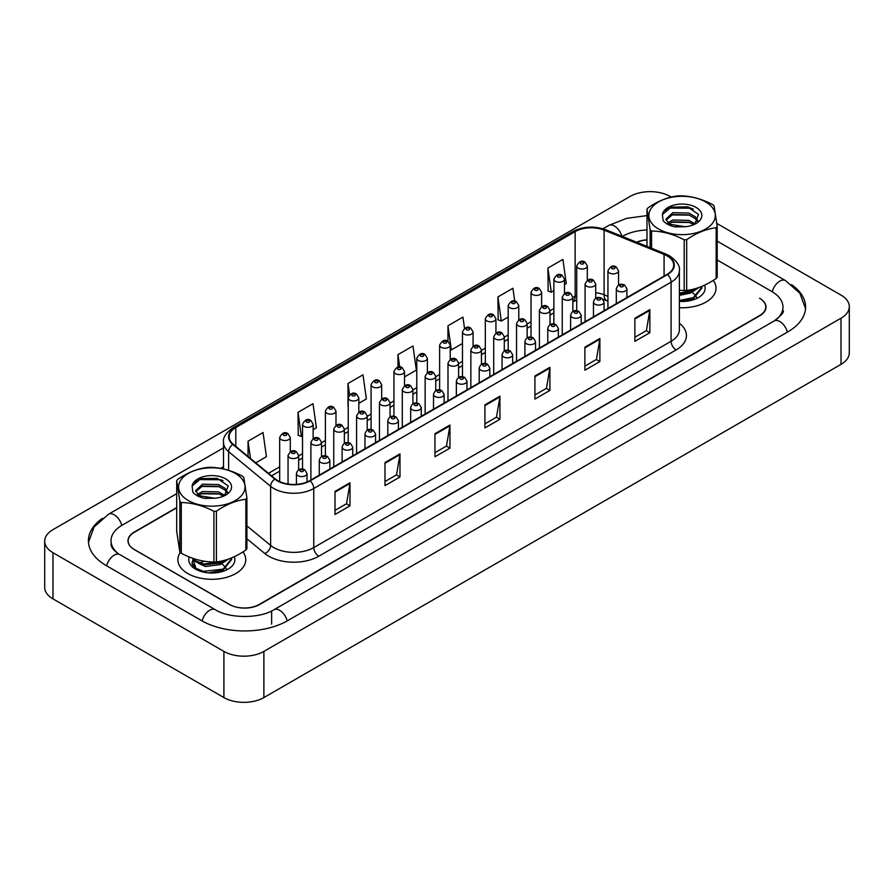 <?xml version="1.0" encoding="UTF-8"?>
<svg xmlns="http://www.w3.org/2000/svg" width="894" height="894" viewBox="0 0 894 894"><rect width="100%" height="100%" fill="white"/><g stroke="black" fill="none" stroke-linecap="round" stroke-linejoin="round"><path stroke-width="1.34" d="M607.942 301.256L604.769 299.971A28.273 16.327 0 0 0 603.584 299.524M180.275 552.47A33.927 19.59 0 0 0 177.884 559.7A33.927 19.59 0 0 0 187.818 573.557A33.927 19.59 0 0 0 224.785 577.803A33.927 19.59 0 0 0 245.738 559.7A33.927 19.59 0 0 0 242.945 551.922A33.927 19.59 0 0 1 245.738 559.7A33.927 19.59 0 0 1 224.785 577.803A33.927 19.59 0 0 1 187.818 573.557A33.927 19.59 0 0 1 177.884 559.7A33.927 19.59 0 0 1 180.275 552.47M667.103 255.874A22.618 13.052 180 0 1 673.718 265.105A22.618 13.052 180 0 1 667.103 274.335L309.76 480.648A22.618 13.052 180 0 1 275.24 478.893L233.256 444.273A22.618 13.052 180 0 1 229.166 436.786A22.618 13.052 180 0 1 235.792 427.555L575.144 231.624A22.618 13.052 180 0 1 604.109 230.16L664.074 254.41A22.618 13.052 180 0 1 667.103 255.874M667.494 255.639A23.177 13.388 0 0 0 664.398 254.142L604.433 229.892A23.177 13.388 0 0 0 574.753 231.401L235.39 427.321A23.177 13.388 0 0 0 232.798 444.463L274.782 479.083A23.177 13.388 0 0 0 310.162 480.871L667.494 274.57A23.177 13.388 0 0 0 667.494 255.639M335.004 491.409L335.004 514.486L349.99 505.836L349.99 482.749L335.004 491.409M335.004 510.396L346.548 503.724L349.934 483.52A5.655 3.263 -120 0 0 349.99 482.749M346.447 503.78L349.99 505.836M384.979 462.556L384.979 485.632L399.976 476.983L399.976 453.895L384.979 462.556M384.979 481.542L396.523 474.87L399.909 454.666A5.655 3.263 -120 0 0 399.976 453.895M396.422 474.926L399.976 476.983M434.953 433.702L434.953 456.778L449.95 448.129L449.95 425.041L434.953 433.702M434.953 452.688L446.508 446.017L449.883 425.812A5.655 3.263 -120 0 0 449.95 425.041M446.397 446.072L449.95 448.129M634.863 318.286L634.863 341.363L649.86 332.713L649.86 309.626L634.863 318.286M634.863 337.273L646.407 330.601L649.793 310.397A5.655 3.263 -120 0 0 649.86 309.626M646.306 330.657L649.86 332.713M584.888 347.14L584.888 370.217L599.885 361.567L599.885 338.48L584.888 347.14M584.888 366.127L596.432 359.455L599.818 339.251A5.655 3.263 -120 0 0 599.885 338.48M596.332 359.511L599.885 361.567M534.914 375.994L534.914 399.07L549.899 390.421L549.899 367.333L534.914 375.994M534.914 394.98L546.457 388.309L549.844 368.104A5.655 3.263 -120 0 0 549.899 367.333M546.357 388.365L549.899 390.421M484.928 404.848L484.928 427.924L499.925 419.275L499.925 396.187L484.928 404.848M484.928 423.834L496.483 417.163L499.869 396.958A5.655 3.263 -120 0 0 499.925 396.187M496.382 417.219L499.925 419.275M679.373 307.715A33.927 19.59 0 0 0 716.016 288.192A33.927 19.59 0 0 0 713.222 280.403A33.927 19.59 0 0 1 716.016 288.192A33.927 19.59 0 0 1 679.373 307.715M176.699 507.837L134.346 532.288A21.199 12.237 0 0 0 128.133 540.948A21.199 12.237 0 0 0 134.346 549.609L229.3 604.422A21.199 12.237 0 0 0 259.282 604.422L759.554 315.593A21.199 12.237 0 0 0 765.767 306.944A21.199 12.237 0 0 0 759.554 298.283L759.811 298.428A21.199 12.237 0 0 1 766.013 307.089A21.199 12.237 0 0 1 759.811 315.738L259.64 604.512A21.199 12.237 0 0 1 229.646 604.512L134.189 549.408A21.199 12.237 0 0 1 127.987 540.747A21.199 12.237 0 0 1 134.189 532.086L176.699 507.546M646.988 239.972A21.199 12.237 0 0 0 636.886 242.33M313.135 429.69L316.398 427.813L313.012 403.686L298.015 412.346L298.261 435.289M255.751 462.824L266.423 456.666L263.037 432.54L248.04 441.2L248.04 456.465M464.511 328.31L462.947 317.124L447.95 325.785L447.95 341.352C444.877 339.128 442.105 340.391 439.624 345.129A5.297 3.062 180 0 0 441.178 347.285A5.297 3.062 180 0 0 446.955 347.956A5.297 3.062 180 0 0 450.23 345.129L447.95 341.34M514.721 301.11L512.921 288.27L497.924 296.931L498.17 319.873M564.483 284.583L566.282 283.543L562.896 259.416L547.899 268.077L548.145 291.019M358.829 403.306L366.372 398.959L362.986 374.832L348.001 383.492L348.001 406.345M404.535 376.922L416.347 370.105L412.961 345.978L397.975 354.639L397.975 367.076M397.975 354.639L399.707 366.976M447.95 325.785L451.336 349.9L462.477 343.464M451.336 349.9L450.23 349.487M497.924 296.931L501.31 321.047L508.183 317.079M501.31 321.047L497.924 319.784M547.899 268.077L551.285 292.193L553.878 290.695M551.285 292.193L547.899 290.93M348.001 383.492L349.588 394.813M298.015 412.346L301.401 436.462L302.53 435.814M301.401 436.462L298.015 435.199M248.04 441.2L250.465 458.466M646.988 239.815A21.199 12.237 0 0 0 636.584 242.207M775.925 319.851A38.163 22.037 0 0 0 782.976 307.089A38.163 22.037 0 0 0 771.801 291.5L717.2 259.986M646.988 229.982A38.163 22.037 0 0 0 622.369 236.396L622.302 236.429M223.511 466.668L220.572 468.367M176.699 493.7L122.199 525.169A38.163 22.037 0 0 0 111.024 540.747A38.163 22.037 0 0 0 118.075 553.509M671.215 197.082L670.098 196.434A28.273 16.327 0 0 0 630.114 196.434L52.981 529.639A28.273 16.327 0 0 0 44.7 541.183A28.273 16.327 0 0 0 52.981 552.716L223.902 651.402A28.273 16.327 0 0 0 263.886 651.402L841.019 318.197A28.273 16.327 0 0 0 849.3 306.653A28.273 16.327 0 0 0 841.019 295.109L716.865 223.433M44.7 541.183L44.7 587.347A28.273 16.327 0 0 0 52.981 598.891L223.902 697.566A28.273 16.327 0 0 0 263.886 697.566L841.019 364.361A28.273 16.327 0 0 0 849.3 352.817L849.3 306.653M690.067 207.967L688.659 207.151M102.464 518.308A60.781 35.089 0 0 0 88.405 540.747A60.781 35.089 0 0 0 106.207 565.556L201.664 620.671A60.781 35.089 0 0 0 287.622 620.671L787.793 331.897A60.781 35.089 0 0 0 805.595 307.089A60.781 35.089 0 0 0 791.536 284.638M607.942 301.155L604.992 299.959M682.156 301.312L683.619 301.468M701.801 286.415L701.835 288.069L693.431 298.529L679.373 301.379A23.043 13.309 0 0 0 698.393 297.59A23.043 13.309 0 0 0 704.55 285.208M211.878 572.831L213.331 572.976M192.847 558.795L196.255 569.512L197.071 570.014M189.249 556.973A23.043 13.309 0 0 0 195.507 569.109A23.043 13.309 0 0 0 228.104 569.109A23.043 13.309 0 0 0 234.273 556.727M654.889 226.484A33.223 19.176 0 0 0 701.164 231.177A33.223 19.176 0 0 0 709.288 204.469A33.223 19.176 0 0 0 663.024 199.764A33.223 19.176 0 0 0 654.889 226.484M650.139 247.683L650.139 229.859A38.163 22.037 0 0 0 650.843 230.451A38.163 22.037 0 0 0 651.57 231.043L651.57 248.264M679.373 290.282L684.189 290.539L684.189 239.804C673.361 234.105 662.488 231.177 651.57 231.043M684.189 239.804A38.163 22.037 0 0 0 686.681 239.681L686.681 290.416C696.482 289.243 706.305 285.275 716.15 278.492A38.163 22.037 0 0 0 717.2 277.185L717.2 226.45A38.163 22.037 0 0 1 716.15 227.758C706.305 228.942 696.482 232.921 686.681 239.681M650.139 229.859L646.988 209.162A38.163 22.037 0 0 1 648.038 207.855C657.839 201.094 667.65 197.116 677.496 195.931A38.163 22.037 0 0 1 679.988 195.808C690.816 195.92 701.689 198.848 712.607 204.57A38.163 22.037 0 0 1 713.345 205.162A38.163 22.037 0 0 1 714.049 205.754L717.2 226.45M684.189 290.539A38.163 22.037 0 0 0 686.681 290.416M685.117 226.741L675.696 226.629M695.141 223.936L688.916 220.405L672.813 219.991L667.673 222.852M693.766 224.673L688.916 222.237L672.813 221.824L668.779 223.768M697.979 220.93L695.32 216.784L688.916 213.074L672.813 212.671L665.941 219.175L669.405 224.182A16.159 9.331 0 0 0 670.511 224.908M697.532 221.589L695.32 218.617L688.916 214.906L672.813 214.504L666.041 220.103M701.835 287.153L693.431 297.613L679.373 300.462M698.683 287.6L693.431 291.198L679.373 294.048M696.985 288.17L693.431 290.293L679.373 293.131M687.587 290.293L689.05 290.662M694.739 224.226L698.482 214.392L687.43 206.805L671.226 207.162L662.42 214.482L663.091 220.662C665.639 223.645 669.606 225.724 674.992 226.897L685.195 226.73A19.746 11.398 0 0 0 696.057 223.534A19.746 11.398 0 0 0 690.436 205.139A19.746 11.398 0 0 0 662.42 214.482M685.195 226.73L669.405 224.182M716.15 278.492L716.15 227.758M646.988 209.162L646.988 246.409M689.665 222.505L671.707 222.226M689.665 215.175L671.707 214.895M693.331 209.129L690.961 208.235L670.031 208.078L664.723 210.772M695.923 288.483L690.637 293.031L679.373 295.378M695.443 296.54L689.889 300.708M687.877 290.248L690.47 291.276M692.124 292.204L695.901 295.869M696.404 296.83L696.795 298.004M693.912 289.041L688.961 291.925M184.611 498.003A33.223 19.176 0 0 0 230.875 502.696A33.223 19.176 0 0 0 239.011 475.977A33.223 19.176 0 0 0 192.735 471.283A33.223 19.176 0 0 0 184.611 498.003M246.912 497.969L243.76 477.273A38.163 22.037 0 0 0 243.056 476.67A38.163 22.037 0 0 0 242.33 476.089C231.412 470.356 220.539 467.439 209.71 467.316A38.163 22.037 0 0 0 207.218 467.45C197.373 468.635 187.55 472.613 177.75 479.374A38.163 22.037 0 0 0 176.699 480.681L176.699 531.416L179.85 552.112L179.85 501.378A38.163 22.037 0 0 0 180.554 501.97A38.163 22.037 0 0 0 181.292 502.551L181.292 553.297C192.121 558.996 202.994 561.924 213.912 562.058A38.163 22.037 0 0 0 216.404 561.935C226.193 560.761 236.016 556.794 245.861 550.011A38.163 22.037 0 0 0 246.912 548.704L246.912 497.969A38.163 22.037 0 0 1 245.861 499.277C236.016 500.461 226.193 504.439 216.404 511.2L216.404 561.935M213.912 562.058L213.912 511.323C203.083 505.624 192.21 502.696 181.292 502.551M213.912 511.323A38.163 22.037 0 0 0 216.404 511.2M179.85 552.112A38.163 22.037 0 0 0 180.554 552.704A38.163 22.037 0 0 0 181.292 553.297M214.828 498.26L205.419 498.137M224.852 495.455L218.628 491.912L202.536 491.51L197.384 494.371M223.489 496.181L218.628 493.745L202.536 493.343L198.502 495.287M227.691 492.449L225.042 488.303L218.628 484.593L202.536 484.179L195.652 490.694L199.116 495.689A16.159 9.331 0 0 0 200.222 496.427M227.244 493.108L225.042 490.135L218.628 486.414L202.536 486.012L195.752 491.611M231.524 557.934L231.557 559.588L223.142 570.048L208.559 572.875M196.389 569.59L195.674 569.109M231.557 558.672L223.142 569.132L203.474 571.355L195.641 568.171L192.132 563.242L193.048 559.141M228.406 559.119L223.142 562.717L203.474 564.941L195.641 561.756L192.556 558.225M226.696 559.689L223.142 561.801L203.474 564.025L195.641 560.84L193.205 558.448M202.033 561.901L204.894 561.309M217.298 561.812L218.773 562.181M195.093 568.685L192.132 564.159L192.065 562.337M224.45 495.745L228.193 485.911L217.141 478.324L200.938 478.681L192.132 485.99L192.802 492.169C195.35 495.164 199.317 497.243 204.704 498.405L214.918 498.249A19.746 11.398 0 0 0 225.769 495.052A19.746 11.398 0 0 0 220.159 476.658A19.746 11.398 0 0 0 192.132 485.99M214.918 498.249L199.116 495.689M245.861 550.011L245.861 499.277M179.85 501.378L176.699 480.681M219.388 494.024L201.418 493.745M219.388 486.694L201.418 486.414M223.053 480.648L220.684 479.754L199.742 479.597L194.434 482.291M225.646 560.002L220.36 564.55L205.519 566.517L198.502 563.376M225.165 568.048L219.6 572.227M200.189 562.807L204.167 561.197M217.6 561.767L220.192 562.795M221.846 563.712L225.612 567.388M226.115 568.349L226.506 569.512M223.623 560.549L218.684 563.443M679.373 323.27A35.335 20.406 180 0 1 676.099 349.934L318.756 556.236A7.063 4.079 60 0 1 313.76 547.586L671.092 341.273A28.273 16.327 0 0 0 679.373 329.741L679.373 270.647A28.273 16.327 180 0 1 671.092 282.18A7.063 4.079 -120 0 0 667.494 274.57M318.756 556.236A35.335 20.406 180 0 1 268.781 556.236A35.335 20.406 180 0 1 264.825 553.52L246.912 538.758M274.782 479.083A7.063 4.727 129.5 0 0 270.614 486.314L270.614 545.407A28.273 16.327 0 0 0 273.776 547.586A28.273 16.327 0 0 0 313.76 547.586L313.76 488.493A28.273 16.327 180 0 1 270.614 486.314L228.618 451.693A28.273 16.327 180 0 1 223.511 442.329L223.511 468.959M679.373 270.647C680.323 266.222 677.071 261.305 669.628 255.863L665.918 254.064A7.063 3.308 112 0 0 664.398 254.142M665.918 254.064L605.953 229.825C594.242 225.679 583.134 226.283 572.618 231.624A7.063 4.079 60 0 1 574.753 231.401M235.39 427.321A7.063 4.079 -120 0 0 233.256 427.555C225.914 432.83 222.673 437.747 223.511 442.329M232.798 444.463A7.063 4.727 129.5 0 0 228.618 451.693L228.618 470.345M605.953 229.825A7.063 3.308 112 0 0 604.433 229.892M310.162 480.871A7.063 4.079 60 0 1 313.76 488.493L671.092 282.18L671.092 341.273A7.063 4.079 60 0 0 676.099 349.934M246.912 525.873L270.614 545.407A7.063 4.727 -50.5 0 1 264.825 553.52M235.792 427.555L235.792 446.363M664.074 254.41L664.074 276.078M604.109 230.16L604.109 294.796A22.618 13.052 0 0 0 595.695 292.707M607.942 296.35L604.109 294.796A12.717 5.956 -68 0 0 606.646 300.574L603.126 299.389M576.731 295.433A22.618 13.052 0 0 0 575.144 296.26L572.842 297.59M575.144 231.624L575.144 296.26A12.717 7.342 60 0 1 572.842 301.87L576.731 300.161M553.878 308.542L550 310.788M531.025 321.739L527.147 323.974M508.183 334.926L504.294 337.172M485.33 348.124L481.453 350.359M462.477 361.31L458.6 363.556M439.624 374.508L435.747 376.743M416.783 387.694L412.894 389.94M393.93 400.892L390.052 403.127M371.077 414.078L367.199 416.325M348.235 427.276L344.346 429.511M325.382 440.463L321.505 442.709M302.53 453.66L298.652 455.895M279.688 466.847L268.479 473.317M484.928 405.574L499.869 396.958M534.914 376.72L549.844 368.104M584.888 347.867L599.818 339.251M634.863 319.013L649.793 310.397M434.953 434.428L449.883 425.812M384.979 463.282L399.909 454.666M335.004 492.136L349.934 483.52M617.866 290.986A5.297 3.062 180 0 1 616.312 288.829C617.665 284.482 620.436 283.219 624.627 285.041L626.906 288.829A5.297 3.062 180 0 1 623.643 291.656A5.297 3.062 180 0 1 617.866 290.986M622.861 285.22A1.766 1.017 0 0 0 620.358 285.22A1.766 1.017 0 0 0 620.358 286.661A1.766 1.017 0 0 0 622.861 286.661A1.766 1.017 0 0 0 622.861 285.22M618.547 285.074L618.547 270.804A5.297 3.062 180 0 1 615.273 273.631A5.297 3.062 180 0 1 609.496 272.972A5.297 3.062 180 0 1 607.942 270.804L607.942 308.486M611.999 268.636A1.766 1.017 0 0 0 614.491 268.636A1.766 1.017 0 0 0 614.491 267.194A1.766 1.017 0 0 0 611.999 267.194A1.766 1.017 0 0 0 611.999 268.636M587.324 280.247L587.324 265.976A5.297 3.062 180 0 1 584.061 268.803A5.297 3.062 180 0 1 578.284 268.144A5.297 3.062 180 0 1 576.731 265.976L576.731 310.71M580.776 263.808A1.766 1.017 0 0 0 583.279 263.808A1.766 1.017 0 0 0 583.279 262.367A1.766 1.017 0 0 0 580.776 262.367A1.766 1.017 0 0 0 580.776 263.808M595.013 304.183A5.297 3.062 180 0 1 593.46 302.016C594.812 297.668 597.583 296.406 601.774 298.238L604.065 302.016A5.297 3.062 180 0 1 600.79 304.843A5.297 3.062 180 0 1 595.013 304.183M600.008 298.417A1.766 1.017 0 0 0 597.516 298.417A1.766 1.017 0 0 0 597.516 299.859A1.766 1.017 0 0 0 600.008 299.859A1.766 1.017 0 0 0 600.008 298.417M572.16 317.37A5.297 3.062 180 0 1 570.607 315.213C571.97 310.866 574.741 309.603 578.932 311.425L581.212 315.213A5.297 3.062 180 0 1 577.937 318.041A5.297 3.062 180 0 1 572.16 317.37M577.155 311.604A1.766 1.017 0 0 0 574.663 311.604A1.766 1.017 0 0 0 574.663 313.045A1.766 1.017 0 0 0 577.155 313.045A1.766 1.017 0 0 0 577.155 311.604M549.318 330.568A5.297 3.062 180 0 1 547.765 328.4C549.117 324.053 551.889 322.79 556.079 324.623L558.359 328.4A5.297 3.062 180 0 1 555.085 331.227A5.297 3.062 180 0 1 549.318 330.568M554.314 324.801A1.766 1.017 0 0 0 551.81 324.801A1.766 1.017 0 0 0 551.81 326.243A1.766 1.017 0 0 0 554.314 326.243A1.766 1.017 0 0 0 554.314 324.801M526.465 343.754A5.297 3.062 180 0 1 524.912 341.597C526.264 337.25 529.036 335.988 533.226 337.809L535.517 341.597A5.297 3.062 180 0 1 532.243 344.425A5.297 3.062 180 0 1 526.465 343.754M531.461 337.988A1.766 1.017 0 0 0 528.957 337.988A1.766 1.017 0 0 0 528.957 339.429A1.766 1.017 0 0 0 531.461 339.429A1.766 1.017 0 0 0 531.461 337.988M595.695 298.261L595.695 284.001A5.297 3.062 180 0 1 592.42 286.829A5.297 3.062 180 0 1 586.643 286.158A5.297 3.062 180 0 1 585.089 284.001L585.089 321.684M589.146 281.833A1.766 1.017 0 0 0 591.649 281.833A1.766 1.017 0 0 0 591.649 280.392A1.766 1.017 0 0 0 589.146 280.392A1.766 1.017 0 0 0 589.146 281.833M572.842 311.458L572.842 297.188A5.297 3.062 180 0 1 569.579 300.015A5.297 3.062 180 0 1 563.801 299.356A5.297 3.062 180 0 1 562.248 297.188L562.248 334.87M566.293 295.02A1.766 1.017 0 0 0 568.796 295.02A1.766 1.017 0 0 0 568.796 293.578A1.766 1.017 0 0 0 566.293 293.578A1.766 1.017 0 0 0 566.293 295.02M550 324.645L550 310.386A5.297 3.062 180 0 1 546.726 313.213A5.297 3.062 180 0 1 540.948 312.542A5.297 3.062 180 0 1 539.395 310.386L539.395 348.068M543.44 308.218A1.766 1.017 0 0 0 545.943 308.218A1.766 1.017 0 0 0 545.943 306.776A1.766 1.017 0 0 0 543.44 306.776A1.766 1.017 0 0 0 543.44 308.218M564.483 293.433L564.483 279.163A5.297 3.062 180 0 1 561.208 281.99A5.297 3.062 180 0 1 555.431 281.331A5.297 3.062 180 0 1 553.878 279.163L553.878 323.896M557.934 277.006A1.766 1.017 0 0 0 560.426 277.006A1.766 1.017 0 0 0 560.426 275.564A1.766 1.017 0 0 0 557.934 275.564A1.766 1.017 0 0 0 557.934 277.006M541.63 306.631L541.63 292.36A5.297 3.062 180 0 1 538.356 295.188A5.297 3.062 180 0 1 532.578 294.517A5.297 3.062 180 0 1 531.025 292.36L531.025 337.094M535.081 290.192A1.766 1.017 0 0 0 537.573 290.192A1.766 1.017 0 0 0 537.573 288.751A1.766 1.017 0 0 0 535.081 288.751A1.766 1.017 0 0 0 535.081 290.192M518.777 319.817L518.777 305.547A5.297 3.062 180 0 1 515.503 308.374A5.297 3.062 180 0 1 509.736 307.715A5.297 3.062 180 0 1 508.183 305.547L508.183 350.28M512.228 303.39A1.766 1.017 0 0 0 514.732 303.39A1.766 1.017 0 0 0 514.732 301.948A1.766 1.017 0 0 0 512.228 301.948A1.766 1.017 0 0 0 512.228 303.39M495.935 333.015L495.935 318.745A5.297 3.062 180 0 1 492.661 321.572A5.297 3.062 180 0 1 486.884 320.901A5.297 3.062 180 0 1 485.33 318.745L485.33 363.478M489.376 316.577A1.766 1.017 0 0 0 491.879 316.577A1.766 1.017 0 0 0 491.879 315.135A1.766 1.017 0 0 0 489.376 315.135A1.766 1.017 0 0 0 489.376 316.577M527.147 337.843L527.147 323.572A5.297 3.062 180 0 1 523.873 326.399A5.297 3.062 180 0 1 518.095 325.74A5.297 3.062 180 0 1 516.542 323.572L516.542 361.254M520.599 321.404A1.766 1.017 0 0 0 523.091 321.404A1.766 1.017 0 0 0 523.091 319.963A1.766 1.017 0 0 0 520.599 319.963A1.766 1.017 0 0 0 520.599 321.404M287.197 620.917A11.309 6.526 -120 0 0 279.632 610.289A11.309 6.526 -120 0 0 273.977 609.719C260.065 618.715 229.222 618.715 215.309 609.719L119.852 554.615C118.723 554.202 113.225 550.447 111.493 546.457L111.024 544.211M202.089 620.917A11.309 6.526 -60 0 1 209.654 610.289A11.309 6.526 -60 0 1 215.309 609.719M106.632 565.801A11.309 6.526 -60 0 1 114.197 555.174A11.309 6.526 -60 0 1 119.852 554.615M88.461 542.345L94.093 526.957L108.543 514.218A11.309 6.526 60 0 1 121.774 525.415M602.958 228.775L608.725 225.444A11.309 6.526 60 0 1 621.844 236.239M717.2 241.156L785.457 280.56A11.309 6.526 120 0 0 772.226 291.757M787.368 332.143A11.309 6.526 -120 0 0 779.803 321.516A11.309 6.526 -120 0 0 774.148 320.957L273.977 609.719M263.886 697.566L263.886 651.402M223.902 697.566L223.902 651.402M52.981 598.891L52.981 552.716M841.019 364.361L841.019 318.197M271.631 624.135L271.631 611.44M503.613 356.952A5.297 3.062 180 0 1 502.059 354.784C503.411 350.437 506.194 349.174 510.373 351.007L512.664 354.784A5.297 3.062 180 0 1 509.39 357.611A5.297 3.062 180 0 1 503.613 356.952M508.608 351.186A1.766 1.017 0 0 0 506.116 351.186A1.766 1.017 0 0 0 506.116 352.627A1.766 1.017 0 0 0 508.608 352.627A1.766 1.017 0 0 0 508.608 351.186M480.76 370.138A5.297 3.062 180 0 1 479.218 367.982C480.57 363.634 483.341 362.372 487.532 364.193L489.811 367.982A5.297 3.062 180 0 1 486.537 370.809A5.297 3.062 180 0 1 480.76 370.138M485.766 364.372A1.766 1.017 0 0 0 483.263 364.372A1.766 1.017 0 0 0 483.263 365.814A1.766 1.017 0 0 0 485.766 365.814A1.766 1.017 0 0 0 485.766 364.372M457.918 383.336A5.297 3.062 180 0 1 456.365 381.168C457.717 376.821 460.488 375.558 464.679 377.391L466.97 381.168A5.297 3.062 180 0 1 463.695 383.995A5.297 3.062 180 0 1 457.918 383.336M462.913 377.57A1.766 1.017 0 0 0 460.41 377.57A1.766 1.017 0 0 0 460.41 379.011A1.766 1.017 0 0 0 462.913 379.011A1.766 1.017 0 0 0 462.913 377.57M435.065 396.523A5.297 3.062 180 0 1 433.512 394.366C434.864 390.019 437.635 388.756 441.826 390.577L444.117 394.366A5.297 3.062 180 0 1 440.843 397.193A5.297 3.062 180 0 1 435.065 396.523M440.06 390.756A1.766 1.017 0 0 0 437.568 390.756A1.766 1.017 0 0 0 437.568 392.198A1.766 1.017 0 0 0 440.06 392.198A1.766 1.017 0 0 0 440.06 390.756M504.294 351.029L504.294 336.77A5.297 3.062 180 0 1 501.02 339.597A5.297 3.062 180 0 1 495.242 338.927A5.297 3.062 180 0 1 493.7 336.77L493.7 374.452M497.746 334.602A1.766 1.017 0 0 0 500.249 334.602A1.766 1.017 0 0 0 500.249 333.16A1.766 1.017 0 0 0 497.746 333.16A1.766 1.017 0 0 0 497.746 334.602M481.453 364.227L481.453 349.956A5.297 3.062 180 0 1 478.178 352.784A5.297 3.062 180 0 1 472.401 352.124A5.297 3.062 180 0 1 470.847 349.956L470.847 387.638M474.893 347.788A1.766 1.017 0 0 0 477.396 347.788A1.766 1.017 0 0 0 477.396 346.347A1.766 1.017 0 0 0 474.893 346.347A1.766 1.017 0 0 0 474.893 347.788M458.6 377.413L458.6 363.154A5.297 3.062 180 0 1 455.325 365.981A5.297 3.062 180 0 1 449.548 365.311A5.297 3.062 180 0 1 447.995 363.154L447.995 400.836M452.051 360.986A1.766 1.017 0 0 0 454.543 360.986A1.766 1.017 0 0 0 454.543 359.544A1.766 1.017 0 0 0 452.051 359.544A1.766 1.017 0 0 0 452.051 360.986M435.747 390.611L435.747 376.34A5.297 3.062 180 0 1 432.472 379.168A5.297 3.062 180 0 1 426.695 378.508A5.297 3.062 180 0 1 425.142 376.34L425.142 414.023M429.198 374.173A1.766 1.017 0 0 0 431.701 374.173A1.766 1.017 0 0 0 431.701 372.731A1.766 1.017 0 0 0 429.198 372.731A1.766 1.017 0 0 0 429.198 374.173M473.082 346.202L473.082 331.931A5.297 3.062 180 0 1 469.808 334.758A5.297 3.062 180 0 1 464.031 334.099A5.297 3.062 180 0 1 462.477 331.931L462.477 376.665M466.534 329.774A1.766 1.017 0 0 0 469.026 329.774A1.766 1.017 0 0 0 469.026 328.333A1.766 1.017 0 0 0 466.534 328.333A1.766 1.017 0 0 0 466.534 329.774M443.681 342.961A1.766 1.017 0 0 0 446.184 342.961A1.766 1.017 0 0 0 446.184 341.519A1.766 1.017 0 0 0 443.681 341.519A1.766 1.017 0 0 0 443.681 342.961M427.377 372.586L427.377 358.315A5.297 3.062 180 0 1 424.114 361.142A5.297 3.062 180 0 1 418.336 360.483A5.297 3.062 180 0 1 416.783 358.315L416.783 403.049M420.828 356.158A1.766 1.017 0 0 0 423.331 356.158A1.766 1.017 0 0 0 423.331 354.717A1.766 1.017 0 0 0 420.828 354.717A1.766 1.017 0 0 0 420.828 356.158M412.212 409.72A5.297 3.062 180 0 1 410.659 407.552C412.022 403.205 414.794 401.942 418.984 403.775L421.264 407.552A5.297 3.062 180 0 1 417.99 410.38A5.297 3.062 180 0 1 412.212 409.72M417.219 403.954A1.766 1.017 0 0 0 414.715 403.954A1.766 1.017 0 0 0 414.715 405.395A1.766 1.017 0 0 0 417.219 405.395A1.766 1.017 0 0 0 417.219 403.954M389.371 422.907A5.297 3.062 180 0 1 387.817 420.75C389.169 416.403 391.941 415.14 396.131 416.962L398.411 420.75A5.297 3.062 180 0 1 395.148 423.577A5.297 3.062 180 0 1 389.371 422.907M394.366 417.14A1.766 1.017 0 0 0 391.863 417.14A1.766 1.017 0 0 0 391.863 418.582A1.766 1.017 0 0 0 394.366 418.582A1.766 1.017 0 0 0 394.366 417.14M366.518 436.104A5.297 3.062 180 0 1 364.964 433.936C366.317 429.589 369.088 428.327 373.279 430.159L375.569 433.936A5.297 3.062 180 0 1 372.295 436.764A5.297 3.062 180 0 1 366.518 436.104M371.513 430.338A1.766 1.017 0 0 0 369.021 430.338A1.766 1.017 0 0 0 369.021 431.78A1.766 1.017 0 0 0 371.513 431.78A1.766 1.017 0 0 0 371.513 430.338M343.665 449.291A5.297 3.062 180 0 1 342.111 447.134C343.475 442.787 346.246 441.524 350.437 443.346L352.717 447.134A5.297 3.062 180 0 1 349.442 449.961A5.297 3.062 180 0 1 343.665 449.291M348.66 443.525A1.766 1.017 0 0 0 346.168 443.525A1.766 1.017 0 0 0 346.168 444.966A1.766 1.017 0 0 0 348.66 444.966A1.766 1.017 0 0 0 348.66 443.525M320.823 462.489A5.297 3.062 180 0 1 319.27 460.321C320.622 455.974 323.393 454.711 327.584 456.543L329.864 460.321A5.297 3.062 180 0 1 326.589 463.148A5.297 3.062 180 0 1 320.823 462.489M325.818 456.722A1.766 1.017 0 0 0 323.315 456.722A1.766 1.017 0 0 0 323.315 458.164A1.766 1.017 0 0 0 325.818 458.164A1.766 1.017 0 0 0 325.818 456.722M297.97 475.675A5.297 3.062 180 0 1 296.417 473.518C297.769 469.171 300.54 467.908 304.731 469.73L307.022 473.518A5.297 3.062 180 0 1 303.748 476.346A5.297 3.062 180 0 1 297.97 475.675M302.965 469.909A1.766 1.017 0 0 0 300.462 469.909A1.766 1.017 0 0 0 300.462 471.35A1.766 1.017 0 0 0 302.965 471.35A1.766 1.017 0 0 0 302.965 469.909M412.894 403.797L412.894 389.538A5.297 3.062 180 0 1 409.631 392.365A5.297 3.062 180 0 1 403.853 391.695A5.297 3.062 180 0 1 402.3 389.538L402.3 427.22M406.345 387.37A1.766 1.017 0 0 0 408.849 387.37A1.766 1.017 0 0 0 408.849 385.929A1.766 1.017 0 0 0 406.345 385.929A1.766 1.017 0 0 0 406.345 387.37M390.052 416.995L390.052 402.725A5.297 3.062 180 0 1 386.778 405.552A5.297 3.062 180 0 1 381 404.893A5.297 3.062 180 0 1 379.447 402.725L379.447 440.407M383.504 400.557A1.766 1.017 0 0 0 385.996 400.557A1.766 1.017 0 0 0 385.996 399.115A1.766 1.017 0 0 0 383.504 399.115A1.766 1.017 0 0 0 383.504 400.557M367.199 430.182L367.199 415.922A5.297 3.062 180 0 1 363.925 418.75A5.297 3.062 180 0 1 358.148 418.079A5.297 3.062 180 0 1 356.594 415.922L356.594 453.604M360.651 413.754A1.766 1.017 0 0 0 363.154 413.754A1.766 1.017 0 0 0 363.154 412.313A1.766 1.017 0 0 0 360.651 412.313A1.766 1.017 0 0 0 360.651 413.754M344.346 443.379L344.346 429.109A5.297 3.062 180 0 1 341.083 431.936A5.297 3.062 180 0 1 335.306 431.277A5.297 3.062 180 0 1 333.753 429.109L333.753 466.791M337.798 426.941A1.766 1.017 0 0 0 340.301 426.941A1.766 1.017 0 0 0 340.301 425.499A1.766 1.017 0 0 0 337.798 425.499A1.766 1.017 0 0 0 337.798 426.941M321.505 456.566L321.505 442.306A5.297 3.062 180 0 1 318.23 445.134A5.297 3.062 180 0 1 312.453 444.463A5.297 3.062 180 0 1 310.9 442.306L310.9 479.989M314.945 440.139A1.766 1.017 0 0 0 317.448 440.139A1.766 1.017 0 0 0 317.448 438.697A1.766 1.017 0 0 0 314.945 438.697A1.766 1.017 0 0 0 314.945 440.139M298.652 469.763L298.652 455.493A5.297 3.062 180 0 1 295.378 458.32A5.297 3.062 180 0 1 289.6 457.661A5.297 3.062 180 0 1 288.047 455.493L288.047 484.045M292.103 453.325A1.766 1.017 0 0 0 294.595 453.325A1.766 1.017 0 0 0 294.595 451.883A1.766 1.017 0 0 0 292.103 451.883A1.766 1.017 0 0 0 292.103 453.325M404.535 385.783L404.535 371.513A5.297 3.062 180 0 1 401.261 374.34A5.297 3.062 180 0 1 395.483 373.67A5.297 3.062 180 0 1 393.93 371.513L393.93 416.246M397.986 369.345A1.766 1.017 0 0 0 400.478 369.345A1.766 1.017 0 0 0 400.478 367.903A1.766 1.017 0 0 0 397.986 367.903A1.766 1.017 0 0 0 397.986 369.345M381.682 398.97L381.682 384.699A5.297 3.062 180 0 1 378.408 387.527A5.297 3.062 180 0 1 372.63 386.867A5.297 3.062 180 0 1 371.077 384.699L371.077 429.433M375.134 382.543A1.766 1.017 0 0 0 377.637 382.543A1.766 1.017 0 0 0 377.637 381.101A1.766 1.017 0 0 0 375.134 381.101A1.766 1.017 0 0 0 375.134 382.543M358.829 412.168L358.829 397.897A5.297 3.062 180 0 1 355.566 400.724A5.297 3.062 180 0 1 349.789 400.054A5.297 3.062 180 0 1 348.235 397.897L348.235 442.631M352.281 395.729A1.766 1.017 0 0 0 354.784 395.729A1.766 1.017 0 0 0 354.784 394.288A1.766 1.017 0 0 0 352.281 394.288A1.766 1.017 0 0 0 352.281 395.729M335.988 425.354L335.988 411.084A5.297 3.062 180 0 1 332.713 413.911A5.297 3.062 180 0 1 326.936 413.251A5.297 3.062 180 0 1 325.382 411.084L325.382 455.817M329.439 408.927A1.766 1.017 0 0 0 331.931 408.927A1.766 1.017 0 0 0 331.931 407.485A1.766 1.017 0 0 0 329.439 407.485A1.766 1.017 0 0 0 329.439 408.927M313.135 438.552L313.135 424.281A5.297 3.062 180 0 1 309.86 427.108A5.297 3.062 180 0 1 304.083 426.438A5.297 3.062 180 0 1 302.53 424.281L302.53 469.015M306.586 422.113A1.766 1.017 0 0 0 309.078 422.113A1.766 1.017 0 0 0 309.078 420.672A1.766 1.017 0 0 0 306.586 420.672A1.766 1.017 0 0 0 306.586 422.113M290.282 451.738L290.282 437.468A5.297 3.062 180 0 1 287.008 440.295A5.297 3.062 180 0 1 281.241 439.636A5.297 3.062 180 0 1 279.688 437.468L279.688 481.62M283.733 435.311A1.766 1.017 0 0 0 286.236 435.311A1.766 1.017 0 0 0 286.236 433.869A1.766 1.017 0 0 0 283.733 433.869A1.766 1.017 0 0 0 283.733 435.311M572.618 231.624L233.256 427.555M765.767 306.944L765.767 308.955M128.133 540.948L128.133 542.2M553.878 312.844L550 315.09M531.025 326.042L527.147 328.277M508.183 339.228L504.294 341.474M485.33 352.426L481.453 354.661M462.477 365.612L458.6 367.859M439.624 378.81L435.747 381.045M416.783 391.997L412.894 394.243M393.93 405.194L390.052 407.429M371.077 418.381L367.199 420.627M348.235 431.578L344.346 433.813M325.382 444.765L321.505 447.011M302.53 457.963L298.652 460.198M279.688 471.149L271.541 475.854M607.942 301.099L606.646 300.574M616.312 303.658L616.312 288.829M626.906 297.534L626.906 288.829M618.547 270.804L616.257 267.027C613.183 264.803 610.412 266.066 607.942 270.804M587.324 265.976L585.045 262.188C581.972 259.975 579.2 261.238 576.731 265.976M593.46 316.856L593.46 302.016M604.065 310.732L604.065 302.016M570.607 330.042L570.607 315.213M581.212 323.919L581.212 315.213M547.765 343.24L547.765 328.4M558.359 337.116L558.359 328.4M524.912 356.427L524.912 341.597M535.517 350.303L535.517 341.597M595.695 284.001L593.415 280.213C590.331 277.989 587.559 279.252 585.089 284.001M572.842 297.188L570.562 293.411C567.489 291.187 564.717 292.45 562.248 297.188M550 310.386L547.709 306.597C544.636 304.373 541.865 305.636 539.395 310.386M564.483 279.163L562.192 275.386C559.119 273.162 556.347 274.424 553.878 279.163M541.63 292.36L539.35 288.572C536.266 286.359 533.494 287.622 531.025 292.36M518.777 305.547L516.497 301.77C513.424 299.546 510.653 300.809 508.183 305.547M495.935 318.745L493.644 314.956C490.571 312.744 487.8 314.006 485.33 318.745M527.147 323.572L524.867 319.795C521.783 317.571 519.012 318.834 516.542 323.572M108.543 514.218L223.511 447.849M805.539 308.676L799.906 293.299L785.457 280.56M782.976 310.553C784.552 311.693 781.613 315.157 774.148 320.957M608.725 225.444L626.515 218.371L646.988 215.599M502.059 369.624L502.059 354.784M512.664 363.5L512.664 354.784M479.218 382.811L479.218 367.982M489.811 376.687L489.811 367.982M456.365 396.008L456.365 381.168M466.97 389.885L466.97 381.168M433.512 409.195L433.512 394.366M444.117 403.071L444.117 394.366M504.294 336.77L502.015 332.981C498.941 330.758 496.17 332.02 493.7 336.77M481.453 349.956L479.162 346.179C476.089 343.955 473.317 345.218 470.847 349.956M458.6 363.154L456.309 359.366C453.236 357.142 450.464 358.405 447.995 363.154M435.747 376.34L433.467 372.563C430.394 370.339 427.611 371.602 425.142 376.34M473.082 331.931L470.792 328.154C467.718 325.93 464.947 327.193 462.477 331.931M450.23 359.399L450.23 345.129M439.624 389.862L439.624 345.129M427.377 358.315L425.097 354.538C422.024 352.314 419.252 353.577 416.783 358.315M410.659 422.393L410.659 407.552M421.264 416.269L421.264 407.552M387.817 435.579L387.817 420.75M398.411 429.455L398.411 420.75M364.964 448.777L364.964 433.936M375.569 442.653L375.569 433.936M342.111 461.963L342.111 447.134M352.717 455.839L352.717 447.134M319.27 475.161L319.27 460.321M329.864 469.037L329.864 460.321M296.417 484.38L296.417 473.518M307.022 481.989L307.022 473.518M412.894 389.538L410.614 385.75C407.541 383.526 404.77 384.789 402.3 389.538M390.052 402.725L387.761 398.947C384.688 396.724 381.917 397.986 379.447 402.725M367.199 415.922L364.92 412.134C361.835 409.91 359.064 411.173 356.594 415.922M344.346 429.109L342.067 425.332C338.994 423.108 336.222 424.371 333.753 429.109M321.505 442.306L319.214 438.518C316.141 436.294 313.369 437.557 310.9 442.306M298.652 455.493L296.372 451.716C293.288 449.492 290.516 450.755 288.047 455.493M404.535 371.513L402.244 367.725C399.171 365.512 396.4 366.775 393.93 371.513M381.682 384.699L379.402 380.922C376.329 378.698 373.547 379.961 371.077 384.699M358.829 397.897L356.55 394.109C353.476 391.896 350.705 393.159 348.235 397.897M335.988 411.084L333.697 407.306C330.624 405.083 327.852 406.345 325.382 411.084M313.135 424.281L310.855 420.493C307.771 418.28 304.999 419.543 302.53 424.281M290.282 437.468L288.002 433.691C284.929 431.467 282.158 432.73 279.688 437.468"/></g></svg>
